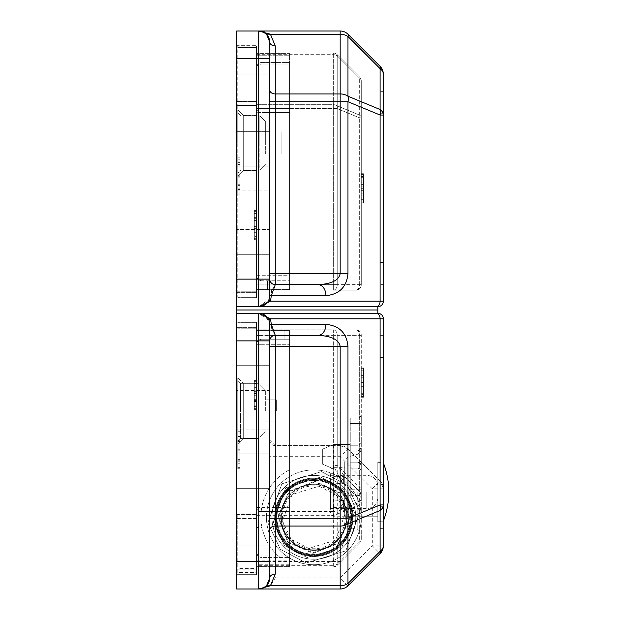 <?xml version="1.0" encoding="UTF-8"?>
<svg xmlns="http://www.w3.org/2000/svg" width="620" height="620" viewBox="0 0 620 620"><rect width="100%" height="100%" fill="white"/><g stroke="black" fill="none" stroke-linecap="round" stroke-linejoin="round"><path stroke-width="0.46" stroke-dasharray="3.1 2.33" d="M240.529 410.905L240.529 383.331L237.77 380.579L237.77 441.231L237.77 377.82L237.77 443.99L237.77 380.579L240.529 383.331L240.529 438.472L237.77 441.231L240.529 438.472L240.529 383.331L240.529 410.905M258.718 410.905L258.718 383.331L258.718 410.905M265.337 410.905L265.337 389.949L265.337 410.905M276.365 410.905L276.365 399.877L276.365 410.905M348.169 484.592A47.422 47.422 0 0 0 266.437 517.32A47.422 47.422 0 0 0 331.491 561.34A47.422 47.422 0 0 0 348.169 484.592A47.422 47.422 0 0 0 266.437 517.32A47.422 47.422 0 0 0 331.491 561.34A47.422 47.422 0 0 0 348.169 484.592A47.422 47.422 0 0 0 266.437 517.32A47.422 47.422 0 0 0 331.491 561.34A47.422 47.422 0 0 0 348.169 484.592A47.422 47.422 0 0 0 266.437 517.32A47.422 47.422 0 0 0 331.491 561.34A47.422 47.422 0 0 0 348.169 484.592A47.422 47.422 0 0 1 361.282 517.32A47.422 47.422 0 0 0 348.169 484.592M341.054 491.373A37.587 37.587 0 0 0 287.913 490.125A37.587 37.587 0 0 0 286.665 543.267A37.587 37.587 0 0 0 339.806 544.515A37.587 37.587 0 0 0 341.054 491.373A37.549 37.549 0 0 1 339.776 544.492A37.549 37.549 0 0 1 286.688 543.236A37.549 37.549 0 0 1 287.944 490.149A37.549 37.549 0 0 1 351.447 517.32A37.587 37.587 0 0 1 286.665 543.267A37.587 37.587 0 0 1 299.886 482.43A37.587 37.587 0 0 1 341.054 491.373M341.574 490.885A38.3 38.3 0 0 0 287.424 489.606A38.3 38.3 0 0 0 286.146 543.755A38.3 38.3 0 0 0 340.295 545.034A38.3 38.3 0 0 0 341.574 490.885A38.3 38.3 0 0 1 328.096 552.87A38.3 38.3 0 0 1 275.559 517.32A38.3 38.3 0 0 1 341.574 490.885M344.185 488.397A41.904 41.904 0 0 0 271.955 517.32A41.904 41.904 0 0 0 283.534 546.243A41.904 41.904 0 0 1 298.282 478.415A41.904 41.904 0 0 1 344.185 488.397A41.904 41.904 0 0 0 271.955 517.32A41.904 41.904 0 0 0 283.534 546.243A41.904 41.904 0 0 1 298.282 478.415A41.904 41.904 0 0 1 344.185 488.397A41.904 41.904 0 0 0 271.955 517.32A41.904 41.904 0 0 0 329.437 556.225A41.904 41.904 0 0 0 344.185 488.397A41.904 41.904 0 0 0 271.955 517.32A41.904 41.904 0 0 0 329.437 556.225A41.904 41.904 0 0 0 355.764 517.32A41.904 41.904 0 0 1 283.534 546.243A41.904 41.904 0 0 0 355.764 517.32A41.904 41.904 0 0 0 344.185 488.397A41.904 41.904 0 0 1 329.437 556.225A41.904 41.904 0 0 1 283.534 546.243A41.904 41.904 0 0 0 355.764 517.32A41.904 41.904 0 0 0 344.185 488.397A41.904 41.904 0 0 1 355.764 517.32A41.904 41.904 0 0 0 344.185 488.397A41.904 41.904 0 0 1 329.437 556.225A41.904 41.904 0 0 1 283.534 546.243A41.904 41.904 0 0 0 355.764 517.32A41.904 41.904 0 0 1 283.534 546.243A41.904 41.904 0 0 0 355.764 517.32A41.904 41.904 0 0 0 344.185 488.397A41.904 41.904 0 0 1 329.437 556.225A41.904 41.904 0 0 1 283.534 546.243A41.904 41.904 0 0 0 355.764 517.32M281.325 517.32A32.535 32.535 0 0 1 313.86 484.786A32.535 32.535 0 0 1 346.394 517.32A32.535 32.535 0 0 0 313.86 484.786A32.535 32.535 0 0 0 281.325 517.32A32.535 32.535 0 0 0 313.86 549.855A32.535 32.535 0 0 0 346.394 517.32A32.535 32.535 0 0 1 313.86 549.855A32.535 32.535 0 0 1 281.325 517.32M345.286 517.32A31.426 31.426 0 0 0 313.86 485.894A31.426 31.426 0 0 0 282.433 517.32A31.426 31.426 0 0 0 313.86 548.746A31.426 31.426 0 0 0 345.286 517.32M274.714 517.32A39.145 39.145 0 0 0 313.86 556.466A39.145 39.145 0 0 0 353.005 517.32A39.145 39.145 0 0 1 313.86 556.466A39.145 39.145 0 0 1 274.714 517.32A39.145 39.145 0 0 0 313.86 556.466A39.145 39.145 0 0 0 353.005 517.32A39.145 39.145 0 0 1 313.86 556.466A39.145 39.145 0 0 1 274.714 517.32A39.145 39.145 0 0 0 313.86 556.466A39.145 39.145 0 0 0 353.005 517.32A39.145 39.145 0 0 1 313.86 556.466A39.145 39.145 0 0 1 274.714 517.32A39.145 39.145 0 0 0 313.86 556.466A39.145 39.145 0 0 0 353.005 517.32A39.145 39.145 0 0 1 313.86 556.466A39.145 39.145 0 0 1 274.714 517.32A39.145 39.145 0 0 1 313.86 478.175A39.145 39.145 0 0 1 353.005 517.32A39.145 39.145 0 0 1 313.86 556.466A39.145 39.145 0 0 1 274.714 517.32A39.145 39.145 0 0 1 313.86 478.175A39.145 39.145 0 0 1 353.005 517.32A39.145 39.145 0 0 0 313.86 478.175A39.145 39.145 0 0 0 274.714 517.32A39.145 39.145 0 0 1 313.86 478.175A39.145 39.145 0 0 1 353.005 517.32A39.145 39.145 0 0 0 313.86 478.175A39.145 39.145 0 0 0 274.714 517.32A39.145 39.145 0 0 1 313.86 478.175A39.145 39.145 0 0 1 353.005 517.32A39.145 39.145 0 0 0 313.86 478.175A39.145 39.145 0 0 0 274.714 517.32A39.145 39.145 0 0 1 313.86 478.175A39.145 39.145 0 0 1 353.005 517.32A39.145 39.145 0 0 0 313.86 478.175A39.145 39.145 0 0 0 274.714 517.32M243.28 383.331L243.28 410.905L243.28 383.331L243.28 410.905L243.28 383.331L237.77 377.82L243.28 383.331L256.517 383.331L256.517 438.472L243.28 438.472L243.28 410.905L243.28 438.472L243.28 410.905L243.28 438.472L237.77 443.99L243.28 438.472L256.517 438.472L256.517 383.331L243.28 383.331M256.517 383.331L256.517 438.472L256.517 383.331M237.77 436.178L237.77 468.751L237.77 431.241L237.77 468.751L237.77 436.178L239.971 436.178L239.971 431.241L237.77 431.241L239.971 431.241L239.971 468.751L239.971 436.178L237.77 436.178L239.971 436.178L239.971 431.241L237.77 431.241L239.971 431.241L239.971 468.751L239.971 436.178L237.77 436.178M237.77 572.5L237.77 518.281L256.517 518.281L256.517 572.5L237.77 572.5L237.77 568.602L256.517 568.602L256.517 328.197L256.517 514.383L237.77 514.383L237.77 518.281M237.77 514.383L237.77 568.602M237.77 440.262L239.971 440.262M237.77 448.02L239.971 448.02L237.77 448.02M237.77 452.957L239.971 452.957L237.77 452.957M237.77 460.172L239.971 460.172M237.77 463.814L239.971 463.814L237.77 463.814M237.77 468.751L239.971 468.751L237.77 468.751M237.77 467.364L239.971 467.364M237.77 461.799L239.971 461.799M237.77 449.764L239.971 449.764M237.77 436.077L239.971 436.077M237.77 441.448L239.971 441.448M237.77 449.864L239.971 449.864M237.77 459.343L239.971 459.343M237.77 463.76L239.971 463.76M237.77 450.182L239.971 450.182M237.77 436.65L239.971 436.65M256.517 568.602L256.517 574.112L237.77 574.112L256.517 574.112L256.517 572.5M256.517 322.679L237.77 322.679L256.517 322.679L256.517 328.197L256.517 322.679M256.517 560.883L256.517 335.916L256.517 566.393L256.517 560.883L289.602 560.883L289.602 557.574L280.139 557.574A52.932 52.932 0 0 1 289.602 469.72L289.602 335.916L289.602 566.393L256.517 566.393L289.602 566.393L289.602 560.883M256.517 330.398L256.517 335.916L256.517 330.398L289.602 330.398L256.517 330.398M256.517 518.281L256.517 514.383M274.404 552.056A52.932 52.932 0 0 1 262.028 527.519L262.028 552.056L274.404 552.056L280.139 557.574L262.028 557.574L289.602 557.574L289.602 330.398L289.602 339.225L273.056 339.225L273.056 330.398L284.084 330.398L273.056 330.398L273.056 339.225L289.602 339.225L289.602 469.72A52.932 52.932 0 0 0 262.028 506.021L262.028 527.519L256.517 527.519L256.517 552.056L256.517 344.736L256.517 527.519M256.517 408.696L256.517 380.626L256.517 409.401L256.517 380.626L256.517 409.401L256.517 381.323L256.517 408.696L254.309 408.696L256.517 408.696L254.309 408.696L254.309 381.323L256.517 381.323L254.309 381.323L256.517 381.323L254.309 381.323L254.309 408.696L256.517 408.696M254.309 393.367L254.309 409.401L254.309 395.01L254.309 409.401L256.517 409.401L254.309 409.401L254.309 381.323L254.309 384.129L256.517 384.129L254.309 384.129L256.517 384.129L254.309 384.129L256.517 384.129L254.309 384.129L254.309 391.329L256.517 391.329L254.309 391.329L254.309 390.801L256.517 390.801L254.309 390.801L254.309 399.753L256.517 399.753L254.309 399.753L254.309 409.401L254.309 395.025L256.517 395.025L256.517 383.431L254.309 383.431L254.309 387.639L256.517 387.639L254.309 387.639L254.309 380.626L256.517 380.626L254.309 380.626L254.309 395.025L254.309 380.626L254.309 387.733L256.517 387.733L254.309 387.725L254.309 393.367L256.517 393.367M254.309 392.204L254.309 409.401L254.309 393.607L254.309 395.01L256.517 395.025L256.517 406.588L256.517 395.01L254.309 395.01L256.517 395.01L254.309 395.01L254.309 392.204L256.517 392.204M254.309 381.323L256.517 381.323L254.309 381.323L256.517 381.323L254.309 381.323L254.309 408.696L254.309 384.129L256.517 384.129L254.309 384.129L254.309 381.323M254.309 401.683L256.517 401.683L254.309 401.683M254.309 406.588L256.517 406.588L254.309 406.588M254.309 399.652L256.517 399.652L254.309 399.652M254.309 393.607L256.517 393.607L254.309 393.607M256.517 506.021L262.028 506.021L262.028 344.736L256.517 344.736A5.51 5.51 0 0 1 262.028 339.225L289.602 339.225L262.028 339.225A5.51 5.51 0 0 0 256.517 344.736L289.602 344.736L262.028 344.736L262.028 339.225A5.51 5.51 0 0 0 256.517 344.736A5.51 5.51 0 0 1 262.028 339.225L262.028 507.532L256.517 507.532A5.51 3.898 180 0 0 262.028 511.43L289.602 511.43M289.602 555.954L262.028 555.954L262.028 557.574L262.028 552.056L256.517 552.056A5.51 5.51 0 0 0 262.028 557.574A5.51 5.51 0 0 1 256.517 552.056A5.51 5.51 0 0 0 262.028 557.574A5.51 5.51 0 0 1 256.517 552.056A5.51 3.898 0 0 0 262.028 555.954L262.028 507.532L289.602 507.532M254.309 395.7L256.517 395.7M254.309 400.567L256.517 400.567M254.309 409.401L256.517 409.401L254.309 409.401M254.309 401.326L256.517 401.326L254.309 401.326M254.309 405.108L256.517 405.108M254.309 400.799L256.517 400.799M254.309 395.01L254.309 383.431L256.517 383.431L256.517 395.01L254.309 395.01L256.517 395.01M254.309 401.892L256.517 401.892M330.398 473.711L330.398 512.911L330.398 473.711M343.635 476.548L343.635 483.298L333.707 483.879L333.707 476.548L343.635 476.548L343.635 483.879L333.707 483.879L333.707 516.22L377.82 516.22L377.82 462.179L377.82 516.22L344.736 516.22L344.736 462.024L344.736 516.22M333.707 513.089L333.707 507.369L343.635 507.369L343.635 500.03L333.707 500.03L333.707 467.697L331.39 468.65L330.398 471.006M333.707 470.828L333.707 476.548L343.635 475.432M377.82 487.057L377.82 496.853L377.82 487.057M383.331 462.737L383.331 521.18L383.331 462.737L377.82 462.737L377.82 521.18L377.82 462.737M383.331 521.18L377.82 521.18M330.398 491.954L330.398 508.609L330.398 491.954M343.635 500.611L333.707 500.03L333.707 507.369L343.635 508.478L343.635 500.03M343.635 483.298L343.635 483.879M343.635 507.369L343.635 508.478M361.282 447.849A3.309 3.309 0 0 1 357.972 451.151A3.309 3.309 0 0 0 361.282 447.849L361.282 489.754C361.282 501.131 361.282 501.131 361.282 489.754C361.282 501.131 361.282 501.131 361.282 489.754L361.282 470.007L357.972 468.092L350.254 468.092L350.254 495.264L350.254 468.092L357.972 468.092L350.254 468.092L350.254 495.264L350.254 468.092L357.972 468.092L361.282 470.007L361.282 423.584L361.282 447.849A3.309 3.309 0 0 1 357.972 451.151L350.254 451.151L357.972 451.151L350.254 451.151L350.254 456.669L350.254 451.151L357.972 451.151L350.254 451.151L350.254 456.669L350.254 451.151L357.972 451.151L350.254 451.151L350.254 462.179L350.254 456.669L350.254 462.179L357.972 462.179L350.254 462.179L350.254 451.151L357.972 451.151L361.282 447.849L357.972 451.151A3.309 3.309 0 0 0 361.282 447.849L357.972 451.151L361.282 447.849M361.282 510.578L361.282 335.366A5.51 5.51 0 0 0 355.764 329.848A5.51 3.898 -90 0 1 359.662 335.366A5.51 3.898 -90 0 0 355.764 329.848A5.51 5.51 0 0 1 361.282 335.366L361.282 495.659L359.662 491.761L359.662 487.863L361.282 487.863M333.707 444.424L333.707 468.914L350.254 468.914L350.254 444.424L333.707 444.424L333.707 468.914L350.254 468.914L350.254 444.424L333.707 444.424L322.679 449.089L322.679 464.248L333.707 468.914L322.679 464.248L333.707 468.914L333.707 444.424L322.679 449.089L322.679 464.248L322.679 449.089L322.679 464.248L322.679 449.089L333.707 444.424L350.254 444.424L350.254 468.914L333.707 468.914L322.679 464.248L322.679 449.089L322.679 464.248L322.679 449.089L333.707 444.424L350.254 444.424L350.254 468.914L333.707 468.914L333.707 444.424M357.972 445.245L350.254 445.245L350.254 418.074L350.254 445.245L357.972 445.245L350.254 445.245L350.254 418.074L350.254 445.245L357.972 445.245L361.282 443.331L361.282 423.584C361.282 412.207 361.282 412.207 361.282 423.584C361.282 412.207 361.282 412.207 361.282 423.584L361.282 443.331L357.972 445.245L361.282 443.331L357.972 445.245L357.972 423.584L350.254 423.584L357.972 423.584L357.972 418.074L357.972 445.245L357.972 423.584L350.254 423.584L357.972 423.584L357.972 418.074L357.972 445.245M269.747 566.943L269.747 456.669L275.264 456.669L275.264 517.32A38.595 38.595 0 0 1 313.86 478.725A38.595 38.595 0 0 1 352.454 517.32A38.595 38.595 0 0 1 313.86 555.915A38.595 38.595 0 0 1 275.264 517.32A38.595 38.595 0 0 1 313.86 478.725A38.595 38.595 0 0 1 352.454 517.32A38.595 38.595 0 0 1 313.86 555.915A38.595 38.595 0 0 1 275.264 517.32L275.264 577.972L270.421 585.768M269.747 517.32L269.747 488.645L269.747 517.32M236.669 517.32L236.669 488.645L236.669 517.32M383.331 528.349L380.029 528.349L383.331 528.349L383.331 335.366L380.029 335.366L380.029 528.349L380.029 335.366L383.331 335.366L383.331 504.951M361.282 394.405L361.282 382.594L363.483 382.587L361.282 382.594L361.282 396.552L363.483 396.552L363.483 367.931L363.483 397.265L363.483 367.931L363.483 396.552L361.282 396.552L361.282 367.931L361.282 394.405L363.483 394.405M269.747 456.669L269.747 440.13L275.264 445.64L340.171 445.64A11.028 11.028 0 0 1 347.967 448.872L340.171 445.64L340.171 346.394C338.861 339.69 331.506 336.017 318.114 335.366L275.264 335.366L333.32 335.366L333.32 329.848A5.51 3.898 90 0 1 337.218 335.366L333.32 335.366L333.32 329.848L256.517 329.848L333.32 329.848A5.51 3.898 -90 0 1 337.218 335.366L361.282 335.366L359.662 335.366L359.662 502.115A5.51 3.743 -112.5 0 1 359.662 504.874L359.662 541.74L337.218 564.185L337.218 514.174L359.662 504.874A5.51 3.898 0 0 0 361.282 502.115L359.662 502.115L337.218 511.415A5.51 3.743 67.5 0 1 337.218 514.174A5.51 3.898 180 0 1 333.32 515.313L333.32 566.943L256.517 566.943L333.32 566.943A5.51 5.51 0 0 0 337.218 565.332L359.662 542.88A5.51 5.51 0 0 0 361.282 538.982A5.51 3.898 180 0 1 359.662 541.74A5.51 1.55 45 0 1 359.662 542.88A5.51 5.51 0 0 0 361.282 538.982L361.282 530.526M357.972 462.179L350.254 462.179L357.972 462.179L350.254 462.179L357.972 462.179L350.254 462.179L350.254 456.669L350.254 462.179L357.972 462.179L361.282 465.488L357.972 462.179A3.309 3.309 0 0 1 361.282 465.488A3.309 3.309 0 0 0 357.972 462.179L361.282 465.488A3.309 3.309 0 0 0 357.972 462.179A3.309 3.309 0 0 1 361.282 465.488L357.972 462.179L357.972 456.669L357.972 468.092L361.282 470.007L357.972 468.092L357.972 489.754L350.254 489.754L357.972 489.754L357.972 495.264L357.972 462.179L357.972 489.754L350.254 489.754L357.972 489.754L357.972 495.264L357.972 462.179A3.309 3.309 0 0 1 361.282 465.488A3.309 3.309 0 0 0 357.972 462.179A3.309 3.309 0 0 1 361.282 465.488M363.483 370.791L361.282 370.791L361.282 377.867L363.483 377.867L361.282 377.867L361.282 384.028L361.282 370.791L363.483 370.791L361.282 370.791L361.282 384.028L363.483 384.028L361.282 384.028L361.282 367.931L363.483 367.931L361.282 367.931L361.282 397.265L361.282 368.644L363.483 368.644L361.282 368.644L361.282 393.685L363.483 393.685L361.282 393.685L363.483 393.685L361.282 393.685L361.282 396.552L363.483 396.552L361.282 396.552L361.282 368.644L363.483 368.644L361.282 368.644L361.282 393.685L363.483 393.685L361.282 393.685L361.282 396.552L363.483 396.552L361.282 396.552L361.282 393.685L363.483 393.685L361.282 393.685L361.282 386.345L363.483 386.345L361.282 386.345L361.282 386.888L363.483 386.888L361.282 386.888L361.282 377.766L363.483 377.766L361.282 377.766L361.282 367.931L361.282 375.798L363.483 375.798L361.282 375.798L361.282 370.791M363.483 375.581L361.282 375.581M350.254 462.179L350.254 451.151L350.254 462.179M289.602 335.366L256.517 335.366L256.517 329.848L256.517 565.332L333.32 565.332A5.51 3.898 180 0 0 337.218 564.185A5.51 1.55 45 0 1 337.218 565.332L333.32 566.943M265.011 31.829L258.718 31L236.669 31L236.669 306.691L377.82 306.691L377.82 313.309L236.669 313.309L258.718 313.309L269.119 320.656L263.709 314.503M262.438 313.953L262.051 313.821M256.517 565.332L256.517 335.366L275.264 335.366L275.264 346.394L347.967 346.394L347.967 448.872L380.106 481.004L372.31 488.808L372.31 545.832L380.106 553.637L347.967 585.768A11.028 11.028 0 0 1 340.171 589L258.718 589A11.028 11.028 0 0 0 269.747 577.972L269.747 340.876A5.51 5.51 0 0 1 275.264 335.366A5.51 5.51 0 0 0 269.747 340.876A5.51 5.51 0 0 1 275.264 335.366L271.637 328.399M271.622 328.282L271.366 324.338L325.911 324.338A11.028 7.797 -90 0 1 318.114 335.366L359.662 335.366L359.662 487.863L337.218 465.411L333.32 465.411L333.32 335.366L333.32 511.415L337.218 511.415L337.218 335.366L337.218 465.411L345.014 477.106L359.662 491.761A5.51 5.51 0 0 1 361.282 495.659L361.282 538.982M361.282 501.169L341.116 481.004L345.014 477.106L359.662 491.761M361.282 423.584C361.282 412.207 361.282 412.207 361.282 423.584C361.282 412.207 361.282 412.207 361.282 423.584L357.972 423.584L361.282 423.584M361.282 489.754C361.282 501.131 361.282 501.131 361.282 489.754C361.282 501.131 361.282 501.131 361.282 489.754L357.972 489.754L361.282 489.754M361.282 491.954L361.282 449.128L361.282 491.954M363.483 382.594L361.282 382.594L363.483 382.594M361.282 397.265L363.483 397.265M361.282 375.798L363.483 375.798L361.282 375.798M361.282 367.931L363.483 367.931M361.282 393.685L363.483 393.685L361.282 393.685L361.282 396.552L363.483 396.552L361.282 396.552L361.282 368.644L363.483 368.644L361.282 368.644L361.282 393.685M361.282 396.552L363.483 396.552L361.282 396.552M256.517 574.663L256.517 322.129L236.669 322.129L256.517 322.129L256.517 574.663L236.669 574.663L256.517 574.663M236.669 573.05L236.669 327.647L236.669 573.05L256.517 573.05M236.669 322.129L236.669 327.647L236.669 322.129M256.517 561.433L341.116 561.433L337.218 565.332M341.116 481.004L333.32 465.411M341.116 561.433L359.662 542.88M236.669 390.499L236.669 453.91L236.669 390.499L269.747 390.499L269.747 365.692L269.747 453.91L269.747 365.692L269.747 390.499L236.669 390.499M269.119 320.656A11.028 11.028 0 0 0 268.406 319.052A11.028 11.028 0 0 1 269.119 320.656A5.51 1.744 -19.5 0 1 270.421 318.82L258.742 313.309L258.718 340.876L236.669 340.876L236.669 306.691L258.718 306.691L236.669 306.691M262.175 588.442L258.718 589L236.669 589L236.669 561.433L258.718 561.433L258.718 340.876L269.747 340.876L269.747 324.338L271.366 324.338L270.421 318.82L380.106 318.82A5.51 3.898 90 0 0 376.208 313.309L377.82 313.309A5.51 5.51 0 0 1 383.331 318.82L383.331 545.832L372.31 545.832L340.171 577.972L269.747 577.987M236.669 313.309L376.208 313.309M236.669 340.876L236.669 561.433M377.82 491.954L377.82 521.73L377.82 491.954M347.967 448.872L380.106 481.004L383.331 488.808L372.31 488.808L340.171 456.669L347.967 448.872A11.028 11.028 0 0 0 340.171 445.64L275.264 445.64A5.51 5.51 0 0 1 269.747 440.13L269.747 577.972M261.64 313.704A11.028 11.028 0 0 1 262.097 313.836A11.028 11.028 0 0 0 261.64 313.704M263.608 314.449A11.028 11.028 0 0 1 265.313 315.495A11.028 11.028 0 0 0 263.608 314.449M266.933 585.334L263.655 587.837M269.747 429.102L269.747 453.91L269.747 429.102L236.669 429.102L269.747 429.102M269.747 561.433L258.718 561.433L258.765 589M380.106 481.004A11.028 11.028 0 0 1 383.331 488.808A11.028 11.028 0 0 0 380.106 481.004L380.106 318.82L383.331 318.82M380.106 553.637A11.028 11.028 0 0 0 383.331 545.832A11.028 11.028 0 0 1 380.106 553.637M313.86 484.236A33.085 33.085 0 0 1 346.944 517.32A33.085 33.085 0 0 1 313.86 550.405A33.085 33.085 0 0 1 280.775 517.32A33.085 33.085 0 0 1 313.86 484.236A33.085 33.085 0 0 1 346.944 517.32A33.085 33.085 0 0 1 313.86 550.405A33.085 33.085 0 0 1 280.775 517.32A33.085 33.085 0 0 1 313.86 484.236M237.77 142.933L237.77 109.849L237.77 142.933M243.28 142.933L243.28 115.359L237.77 109.849L243.28 115.359L243.28 170.5L237.77 176.01L243.28 170.5L243.28 115.359L243.28 142.933M256.517 142.933L256.517 115.359L256.517 142.933M237.77 189.333L237.77 157.844L237.77 194.107L237.77 157.844L237.77 189.333L239.971 189.333L239.971 194.107L237.77 194.107L239.971 194.107L239.971 157.844L239.971 189.333L237.77 189.333L239.971 189.333L239.971 194.107L237.77 194.107L239.971 194.107L239.971 157.844L239.971 189.333L237.77 189.333M237.77 101.719L237.77 45.888L237.77 105.617L237.77 101.719L256.517 101.719L256.517 47.5L256.517 291.803L256.517 101.719L237.77 101.719M237.77 105.617L237.77 297.321L237.77 105.617L256.517 105.617L237.77 105.617M237.77 185.388L239.971 185.388M237.77 177.886L239.971 177.886L237.77 177.886M237.77 173.112L239.971 173.112L237.77 173.112M237.77 166.144L239.971 166.144M237.77 162.618L239.971 162.618L237.77 162.618M237.77 157.844L239.971 157.844L237.77 157.844M237.77 159.185L239.971 159.185M237.77 164.564L239.971 164.564M237.77 176.204L239.971 176.204M237.77 189.433L239.971 189.433M256.517 297.321L237.77 297.321L256.517 297.321L256.517 291.803L256.517 297.321M237.77 45.888L256.517 45.888L237.77 45.888M237.77 184.241L239.971 184.241M237.77 176.103L239.971 176.103M237.77 166.943L239.971 166.943M237.77 162.673L239.971 162.673M237.77 175.801L239.971 175.801M237.77 188.883L239.971 188.883M256.517 108.818L256.517 284.084L256.517 104.912L256.517 108.818L289.602 108.818L289.602 284.084L289.602 55.219L289.602 108.818L256.517 108.818M256.517 55.219L256.517 104.912L256.517 53.607L256.517 55.219L289.602 55.219L289.602 53.607L256.517 53.607L289.602 53.607L289.602 55.219L256.517 55.219M256.517 289.602L256.517 284.084L256.517 289.602L289.602 289.602L256.517 289.602M256.517 45.888L256.517 47.5L256.517 45.888M254.309 239.374L254.309 217.62L256.517 217.62L254.309 217.62L254.309 211.304L256.517 211.304L256.517 239.374L256.517 210.599L256.517 238.677L256.517 210.599L256.517 238.677L256.517 211.304L254.309 211.304L256.517 211.304L254.309 211.304L254.309 238.677L256.517 238.677L254.309 238.677L256.517 238.677L254.309 238.677L254.309 211.304L256.517 211.304L254.309 211.304L254.309 239.374L256.517 239.374L254.309 239.374L254.309 224.975L256.517 224.975L256.517 236.569L254.309 236.569L254.309 224.99L254.309 239.374L256.517 239.374M256.517 112.468L256.517 275.264L256.517 112.468A5.51 3.898 0 0 1 262.028 108.57A5.51 3.898 0 0 0 256.517 112.468L262.028 112.468L256.517 112.468M289.602 289.602L289.602 284.084L256.517 284.084L289.602 284.084L289.602 289.602L289.602 280.775L289.602 289.602M289.602 275.264L289.602 62.426L289.602 275.264L262.028 275.264L262.028 112.468L262.028 275.264L256.517 275.264A5.51 5.51 0 0 0 262.028 280.775L289.602 280.775L262.028 280.775A5.51 5.51 0 0 1 256.517 275.264L289.602 275.264M267.546 289.602L267.546 280.775L267.546 289.602M254.309 210.599L254.309 238.677L254.309 235.871L256.517 235.871L254.309 235.871L256.517 235.871L254.309 235.871L256.517 235.871L254.309 235.871L254.309 228.672L256.517 228.672L254.309 228.672L254.309 229.199L256.517 229.199L254.309 229.199L254.309 220.247L256.517 220.247L254.309 220.247L254.309 210.599L254.309 224.975L256.517 224.975L256.517 213.412L256.517 224.99L254.309 224.99L254.309 210.599L256.517 210.599L254.309 210.599L254.309 218.317L256.517 218.317L254.309 218.317L254.309 213.412L256.517 213.412L254.309 213.412L254.309 220.348L256.517 220.348L254.309 220.348L254.309 226.393L256.517 226.393L254.309 226.393L254.309 224.99L254.309 238.677L256.517 238.677L254.309 238.677L254.309 235.871L256.517 235.871L254.309 235.871L254.309 210.599L256.517 210.599M256.517 67.944A5.51 3.898 180 0 1 262.028 64.046A5.51 3.898 180 0 0 256.517 67.944A5.51 5.51 0 0 1 262.028 62.426L289.602 62.426L262.028 62.426A5.51 5.51 0 0 0 256.517 67.944A5.51 5.51 0 0 1 262.028 62.426A5.51 5.51 0 0 0 256.517 67.944M256.517 232.314L256.517 220.426L254.309 220.426L256.517 220.426L254.309 220.426L256.517 220.426L256.517 232.314L254.309 232.314L254.309 220.426L254.309 232.314M254.309 217.62L256.517 217.62L254.309 217.62M254.309 218.317L256.517 218.317L254.309 218.317M256.517 236.569L256.517 224.99L254.309 224.99L254.309 213.412L254.309 224.99L256.517 224.99L254.309 224.99L254.309 236.569M254.309 235.871L254.309 238.677L256.517 238.677L254.309 238.677L254.309 211.304L254.309 235.871M254.309 213.412L256.517 213.412M254.309 218.108L256.517 218.108M269.747 102.68L269.747 74.005L269.747 102.68M236.669 102.68L236.669 74.005L236.669 102.68M361.282 181.97L363.483 181.97L363.483 199.33L361.282 199.33L363.483 199.33L363.483 202.174L361.282 202.174L361.282 173.724L361.282 202.887L361.282 174.437L361.282 202.174L361.282 174.437L361.282 202.174L363.483 202.174L363.483 182.195L361.282 182.195M361.282 81.019L361.282 284.634L361.282 81.019A5.51 3.898 180 0 0 359.662 78.26A5.51 3.898 180 0 1 361.282 81.019A5.51 5.51 0 0 0 359.662 77.12A5.51 1.55 -45 0 1 359.662 78.26A5.51 1.55 -45 0 0 359.662 77.12A5.51 5.51 0 0 1 361.282 81.019A5.51 5.51 0 0 0 359.662 77.12L337.218 54.669L359.662 77.12A5.51 5.51 0 0 1 361.282 81.019M361.282 188.317L361.282 173.724L361.282 202.887L361.282 188.317L363.483 188.317L361.282 188.317M361.282 202.887L363.483 202.887L363.483 173.724L361.282 173.724L363.483 173.724L363.483 202.887L363.483 195.06L361.282 195.06L363.483 195.06L363.483 200.043L363.483 188.302L363.483 195.277L361.282 195.277L361.282 200.043L363.483 200.043L363.483 186.883L361.282 186.883L363.483 186.883L363.483 188.302L363.483 174.437L361.282 174.437L363.483 174.437L363.483 177.281L361.282 177.281L363.483 177.281L361.282 177.281L363.483 177.281L363.483 184.574L361.282 184.574L363.483 184.574L363.483 184.039L361.282 184.039L363.483 184.039L363.483 193.115L361.282 193.115L363.483 193.115L363.483 202.887L361.282 202.887L363.483 202.887L363.483 195.06L361.282 195.06L363.483 195.06L363.483 200.043L361.282 200.043L363.483 200.043L363.483 193.006L361.282 193.006L361.282 174.437L361.282 202.887L361.282 193.006L363.483 193.006L363.483 186.883L363.483 188.302L361.282 188.302L361.282 176.568L363.483 176.568L363.483 182.97L363.483 173.724L363.483 181.97M361.282 190.697L363.483 190.697M361.282 182.97L363.483 182.97L361.282 182.97M363.483 182.195L363.483 188.302L361.282 188.302L361.282 195.277M363.483 202.174L363.483 174.437L363.483 202.174L363.483 174.437L363.483 202.174L361.282 202.174L363.483 202.174M361.282 200.043L361.282 176.568L363.483 176.568L363.483 188.302L363.483 174.437L361.282 174.437L363.483 174.437L361.282 174.437L363.483 174.437L361.282 174.437L363.483 174.437L363.483 202.887M361.282 177.281L363.483 177.281L361.282 177.281M361.282 117.885A5.51 3.898 0 0 0 359.662 115.126A5.51 3.898 0 0 1 361.282 117.885L359.662 117.885A5.51 3.743 -67.5 0 0 359.662 115.126A5.51 3.743 -67.5 0 1 359.662 117.885L361.282 117.885M268.91 37.805L269.747 42.028L269.747 295.663A11.028 11.028 0 0 1 258.718 306.691L377.82 306.691A5.51 5.51 0 0 0 383.331 301.18L383.331 115.049A11.028 7.797 0 0 0 380.106 109.531A11.028 7.487 -67.5 0 1 380.106 115.049L383.331 115.049L383.331 74.168A11.028 11.028 0 0 0 380.106 66.363A11.028 3.1 -45 0 1 380.106 68.65A11.028 7.797 180 0 1 383.331 74.168A11.028 11.028 0 0 0 380.106 66.363L347.967 34.232A11.028 11.028 0 0 0 340.171 31L340.171 34.232A11.028 7.797 180 0 1 347.967 36.51A11.028 3.1 135 0 0 347.967 34.232A11.028 11.028 0 0 0 340.171 31L258.718 31A11.028 11.028 0 0 1 269.747 42.028L269.747 279.124A5.51 5.51 0 0 0 275.264 284.634L333.32 284.634L333.32 290.152L355.764 290.152A5.51 5.51 0 0 0 361.282 284.634A5.51 5.51 0 0 1 355.764 290.152A5.51 5.51 0 0 0 361.282 284.634A5.51 5.51 0 0 1 355.764 290.152A5.51 3.898 90 0 0 359.662 284.634L359.662 117.885L359.662 284.634L361.282 284.634L337.218 284.634A5.51 3.898 90 0 1 333.32 290.152L355.764 290.152A5.51 3.898 -90 0 0 359.662 284.634L337.218 284.634L337.218 108.585A5.51 3.743 112.5 0 0 337.218 105.826A5.51 3.898 0 0 0 333.32 104.687A5.51 3.898 0 0 1 337.218 105.826A5.51 3.743 112.5 0 1 337.218 108.585L337.218 284.634L333.32 284.634L333.32 108.585L337.218 108.585L359.662 117.885L337.218 108.585L333.32 108.585L333.32 284.634L337.218 284.634A5.51 3.898 90 0 1 333.32 290.152L333.32 284.634L318.114 284.634A11.028 7.797 -90 0 1 325.911 295.663L271.366 295.663L271.529 292.462M363.483 195.277L363.483 200.043M333.32 54.669A5.51 3.898 180 0 1 337.218 55.816A5.51 1.55 135 0 0 337.218 54.669A5.51 1.55 135 0 1 337.218 55.816A5.51 3.898 180 0 0 333.32 54.669L333.32 104.687L333.32 54.669L256.517 54.669L256.517 290.152L256.517 53.056L256.517 54.669L333.32 54.669L333.32 53.056A5.51 5.51 0 0 1 337.218 54.669A5.51 5.51 0 0 0 333.32 53.056L256.517 53.056L333.32 53.056A5.51 5.51 0 0 1 337.218 54.669A5.51 5.51 0 0 0 333.32 53.056L333.32 54.669M256.517 46.95L256.517 297.871L256.517 45.337L256.517 46.95L236.669 46.95L236.669 101.486L236.669 45.337L256.517 45.337L236.669 45.337L236.669 46.95L256.517 46.95M363.483 188.302L361.282 188.302L363.483 188.302M236.669 105.384L236.669 292.353L236.669 101.486L236.669 105.384L256.517 105.384L236.669 105.384M236.669 297.871L256.517 297.871L236.669 297.871L236.669 292.353L236.669 297.871M236.669 190.898L236.669 254.309L236.669 166.09L236.669 254.309L236.669 190.898L269.747 190.898L269.747 166.09L269.747 254.309L269.747 190.898L236.669 190.898M269.747 229.501L269.747 254.309L269.747 229.501L236.669 229.501L269.747 229.501M262.477 306.257L270.421 301.18A5.51 1.744 -160.5 0 1 269.119 299.344L269.747 295.663L269.747 279.124L269.747 295.663L271.366 295.663L270.421 301.18L380.106 301.18L380.106 115.049L347.967 101.734A11.028 7.487 112.5 0 0 347.967 96.216A11.028 7.797 0 0 0 340.171 93.938L340.171 34.232L270.421 34.232L275.264 45.926L275.264 93.938L340.171 93.938L340.171 101.734L347.967 101.734L347.967 273.606C346.658 287.006 339.31 294.353 325.911 295.663M270.382 34.201L265.05 31.837M236.669 279.124L258.718 279.124L258.765 31M262.144 31.543L266.522 34.232L268.607 37.146M264.81 304.862L269.119 299.344L258.718 306.691L258.718 279.124L269.747 279.124A5.51 5.51 0 0 0 275.264 284.634A5.51 5.51 0 0 1 269.747 279.124L269.747 53.056M261.64 306.296L262.097 306.164M383.331 262.578L383.331 113.708L383.331 262.578L380.029 262.578L380.029 284.634L383.331 284.634L380.029 284.634L380.029 113.708L380.029 262.578L383.331 262.578M383.331 91.652L383.331 113.708L383.331 91.652L380.029 91.652L380.029 113.708L380.029 91.652L383.331 91.652M266.522 34.232A5.51 3.185 -45 0 0 270.421 34.232M269.747 42.028A5.51 3.898 -0 0 0 275.264 45.926M271.885 290.152L275.264 284.634L318.114 284.634C331.506 283.983 338.861 280.31 340.171 273.606L347.967 273.606M289.602 284.634L275.264 284.634A5.51 5.51 0 0 1 269.747 279.124A5.51 5.51 0 0 0 275.264 284.634L318.114 284.634M241.079 115.917L241.079 169.95L241.079 115.917L237.77 112.608L241.079 115.917L259.827 115.917L259.827 169.95L241.079 169.95L241.079 142.933L241.079 169.95L237.77 173.259L241.079 169.95L259.827 169.95L259.827 115.917L241.079 115.917M265.337 142.933L265.337 121.427L265.337 142.933M281.883 131.905L281.883 153.962L265.337 153.962L265.337 131.905L265.337 153.962L265.337 131.905L265.337 153.962L281.883 153.962L281.883 131.905L265.337 131.905L281.883 131.905L281.883 153.962L281.883 131.905M259.827 142.933L259.827 115.917L259.827 142.933M280.349 549.289L267.871 522.784L281.891 483.809L321.493 471.634L347.371 485.351L321.493 471.634L281.891 483.809L267.871 522.784L280.349 549.289L267.871 522.784L281.891 483.809L321.493 471.634L347.371 485.351L321.493 471.634L281.891 483.809L267.871 522.784L280.349 549.289L306.233 563.007L345.828 550.831L359.856 511.857L347.371 485.351L359.856 511.857L345.828 550.831L306.233 563.007L280.349 549.289L306.233 563.007L345.828 550.831L359.856 511.857L347.371 485.351L359.856 511.857L345.828 550.831L306.233 563.007L280.349 549.289M276.799 517.32A37.061 37.061 0 0 1 340.675 491.738A37.061 37.061 0 0 1 327.639 551.722A37.061 37.061 0 0 1 276.799 517.32M336.683 495.543L319.06 486.204L292.082 494.496L282.534 521.04L291.036 539.098L308.659 548.437L335.637 540.144L345.185 513.6L336.683 495.543M287.114 542.833A36.968 36.968 0 0 0 339.373 544.066A36.968 36.968 0 0 0 340.605 491.807A36.968 36.968 0 0 0 288.346 490.575A36.968 36.968 0 0 0 287.114 542.833M340.543 491.869A36.874 36.874 0 0 1 339.31 544.004A36.874 36.874 0 0 1 287.176 542.771A36.874 36.874 0 0 1 288.409 490.637A36.874 36.874 0 0 1 340.543 491.869M276.14 517.32A37.719 37.719 0 0 1 341.155 491.28A37.719 37.719 0 0 1 327.879 552.335A37.719 37.719 0 0 1 276.14 517.32M286.618 543.298A37.642 37.642 0 0 0 339.845 544.562A37.642 37.642 0 0 0 341.101 491.335A37.642 37.642 0 0 0 287.882 490.079A37.642 37.642 0 0 0 286.618 543.298M275.427 517.32A38.432 38.432 0 0 1 341.667 490.792A38.432 38.432 0 0 1 328.151 553.001A38.432 38.432 0 0 1 275.427 517.32M284.332 545.484L273.342 522.133L285.696 487.793L320.579 477.075L343.387 489.157L320.579 477.075L285.696 487.793L273.342 522.133L284.332 545.484L273.342 522.133L285.696 487.793L320.579 477.075L343.387 489.157L320.579 477.075L285.696 487.793L273.342 522.133L284.332 545.484L273.342 522.133L285.696 487.793L320.579 477.075L343.387 489.157L320.579 477.075L285.696 487.793L273.342 522.133L284.332 545.484L307.14 557.566L342.023 546.848L354.377 512.507L343.387 489.157L354.377 512.507L342.023 546.848L307.14 557.566L284.332 545.484L307.14 557.566L342.023 546.848L354.377 512.507L343.387 489.157L354.377 512.507L342.023 546.848L307.14 557.566L284.332 545.484L307.14 557.566L342.023 546.848L354.377 512.507L343.387 489.157L354.377 512.507L342.023 546.848L307.14 557.566L284.332 545.484M279.55 550.048A47.422 47.422 0 0 0 361.282 517.32A47.422 47.422 0 0 1 279.55 550.048A47.422 47.422 0 0 0 361.282 517.32A47.422 47.422 0 0 1 279.55 550.048M256.517 328.197L237.77 328.197L256.517 328.197M289.602 335.916L256.517 335.916L289.602 335.916M289.602 564.781L256.517 564.781M256.517 515.088L289.602 515.088M289.602 511.182L256.517 511.182M284.084 330.398L284.084 339.225L284.084 330.398M366.792 491.954L366.792 508.609L366.792 491.954M348.828 491.954L348.828 527.217L348.828 491.954M357.19 491.954L357.19 529.457L357.19 491.954M269.747 346.394L275.264 346.394L275.264 456.669L340.171 456.669L340.171 445.64M256.517 515.313L333.32 515.313L333.32 511.415L256.517 511.415M275.264 335.366A5.51 5.51 0 0 0 269.747 340.876M256.517 518.514L236.669 518.514M236.669 514.615L256.517 514.615M256.517 327.647L236.669 327.647L256.517 327.647M256.517 569.152L236.669 569.152M325.911 324.338C339.31 325.647 346.658 332.994 347.967 346.394M275.264 445.64A5.51 5.51 0 0 1 269.747 440.13M383.331 357.422L380.029 357.422L383.331 357.422M383.331 506.292L380.029 506.292L383.331 506.292M347.967 585.768A11.028 11.028 0 0 1 340.171 589L340.171 577.972L347.967 585.768M237.77 47.5L256.517 47.5L237.77 47.5M256.517 291.803L237.77 291.803L256.517 291.803M289.602 104.912L256.517 104.912L289.602 104.912M262.028 64.046L262.028 108.57L262.028 64.046L289.602 64.046L262.028 64.046L262.028 62.426L262.028 64.046M262.028 280.775A5.51 5.51 0 0 1 256.517 275.264A5.51 5.51 0 0 0 262.028 280.775L262.028 275.264L262.028 280.775M289.602 112.468L262.028 112.468L289.602 112.468M262.028 108.57L289.602 108.57L262.028 108.57L262.028 112.468L262.028 108.57M361.282 191.921L363.483 191.921M359.662 115.126L359.662 78.26L359.662 115.126L337.218 105.826L359.662 115.126M359.662 78.26L337.218 55.816L337.218 105.826L337.218 55.816L359.662 78.26M333.32 104.687L333.32 108.585L256.517 108.585L333.32 108.585L333.32 104.687L256.517 104.687L333.32 104.687M256.517 101.486L236.669 101.486L256.517 101.486M236.669 292.353L256.517 292.353L236.669 292.353M269.747 58.567L236.669 58.567M377.82 306.691A5.51 5.51 0 0 0 383.331 301.18L380.106 301.18A5.51 3.898 90 0 1 376.208 306.691M269.747 90.04A5.51 3.898 0 0 0 275.264 93.938L275.264 101.734L269.747 101.734M269.747 273.606L275.264 273.606L275.264 101.734L340.171 101.734L340.171 273.606L275.264 273.606L275.264 284.634M380.106 109.531L380.106 68.65L347.967 36.51L347.967 96.216L380.106 109.531M383.331 113.708L380.029 113.708L383.331 113.708M258.718 438.472L240.529 438.472L258.718 438.472L265.337 431.853L258.718 438.472M276.365 421.933L265.337 421.933L276.365 421.933M258.718 383.331L240.529 383.331L258.718 383.331L265.337 389.949L258.718 383.331M276.365 399.877L265.337 399.877L276.365 399.877M288.207 541.787L312.976 552.761L338.326 542.973L349.3 518.111L339.512 492.854L314.743 481.88L289.393 491.668L278.419 516.53L288.207 541.787M287.765 542.213L312.961 553.373L338.753 543.414L349.913 518.126L339.954 492.427L314.759 481.267L288.966 491.226L277.806 516.514L287.765 542.213M330.398 508.609L366.792 508.609C373.48 507.943 377.154 504.262 377.82 497.581M330.398 475.308L366.792 475.308C373.48 475.974 377.154 479.647 377.82 486.336M333.707 467.697L344.736 467.697M333.707 516.22L331.39 515.267L330.398 512.911M361.282 449.128L360.142 452.484L357.19 454.452L348.828 456.7L345.875 458.668L344.736 462.024M344.736 521.893L345.875 525.249L347.789 526.822L358.228 529.852L360.142 531.425L361.282 534.781M236.669 488.645L269.747 488.645L236.669 488.645M377.82 462.179L383.331 462.179M350.254 495.264L357.972 495.264L360.313 496.232L361.282 498.573L360.313 496.232L358.771 495.364L350.254 495.264M350.254 418.074L358.771 417.973L360.313 417.105L361.282 414.764L360.313 417.105L358.771 417.973L350.254 418.074M258.718 313.309L265.096 315.34L258.718 313.309M236.669 545.995L269.747 545.995L236.669 545.995M236.669 365.692L269.747 365.692L236.669 365.692M236.669 453.91L269.747 453.91L236.669 453.91M377.82 521.73L383.331 521.73M262.942 588.163L258.718 589M256.517 170.5L243.28 170.5L256.517 170.5M256.517 115.359L243.28 115.359L256.517 115.359M236.669 131.355L269.747 131.355L236.669 131.355M236.669 74.005L269.747 74.005L236.669 74.005M236.669 166.09L269.747 166.09L236.669 166.09M236.669 254.309L269.747 254.309L236.669 254.309M265.096 304.66L258.718 306.691L265.096 304.66M258.718 31L262.942 31.837L258.718 31M265.337 121.427L259.827 115.917L265.337 121.427M265.337 164.432L259.827 169.95L265.337 164.432"/><path stroke-width="0.93" d="M262.051 313.821L258.718 313.309L270.421 318.82A5.51 1.744 -19.5 0 0 269.119 320.656L269.747 324.338A11.028 11.028 0 0 0 258.718 313.309L377.82 313.309L377.82 306.691L258.718 306.691L377.82 306.691A5.51 5.51 0 0 0 383.331 301.18L383.331 74.168A11.028 7.797 180 0 0 380.106 68.65A11.028 3.1 -45 0 0 380.106 66.363L347.967 34.232A11.028 3.1 135 0 1 347.967 36.51A11.028 7.797 180 0 0 340.171 34.232L340.171 31L236.669 31L236.669 58.567L258.718 58.567L258.718 31L270.382 34.201M263.709 314.503L262.438 313.953M262.942 588.163L266.522 585.768L269.747 577.972L269.747 324.338L271.366 324.338L275.264 335.366L318.114 335.366C331.506 336.017 338.861 339.69 340.171 346.394L340.171 518.266L269.747 518.266M266.522 585.768A5.51 3.185 -135 0 1 270.421 585.768L258.718 589L236.669 589L236.669 340.876L269.747 340.876A5.51 5.51 0 0 1 275.264 335.366L318.114 335.366A11.028 7.797 -90 0 0 325.911 324.338L271.366 324.338L270.421 318.82L380.106 318.82L380.106 504.951A11.028 7.487 67.5 0 1 380.106 510.469L380.106 551.351A11.028 7.797 0 0 0 383.331 545.832A11.028 11.028 0 0 1 380.106 553.637A11.028 3.1 -135 0 0 380.106 551.351L347.967 583.49A11.028 3.1 45 0 1 347.967 585.768A11.028 11.028 0 0 1 340.171 589L340.171 585.768A11.028 7.797 0 0 0 347.967 583.49L347.967 523.784A11.028 7.797 180 0 1 340.171 526.062L340.171 518.266L347.967 518.266A11.028 7.487 67.5 0 1 347.967 523.784L380.106 510.469A11.028 7.797 180 0 0 383.331 504.951L383.331 528.349M262.849 588.202L258.718 589A11.028 11.028 0 0 0 269.747 577.972A5.51 3.898 180 0 1 275.264 574.073L275.264 526.062A5.51 3.898 0 0 0 269.747 529.961M269.747 324.338L269.119 320.656A11.028 11.028 0 0 1 269.747 324.338A11.028 11.028 0 0 0 269.119 320.656M383.331 545.832L383.331 318.82A5.51 5.51 0 0 0 377.82 313.309L236.669 313.309L236.669 310L377.82 310L236.669 310L236.669 58.567M236.669 340.876L236.669 313.309M340.171 589L258.718 589L262.175 588.442M258.742 313.309L258.726 313.309A11.028 11.028 0 0 1 261.64 313.704A11.028 11.028 0 0 0 258.718 313.309L258.718 561.433L269.747 561.433M262.097 313.836A11.028 11.028 0 0 1 263.608 314.449A11.028 11.028 0 0 0 262.097 313.836M265.313 315.495A11.028 11.028 0 0 1 268.406 319.052A11.028 11.028 0 0 0 265.313 315.495M269.747 577.987L268.026 583.885M267.794 584.241L266.933 585.334M263.655 587.837L263.027 588.124M347.967 585.768L380.106 553.637M258.765 589L270.421 585.768L275.264 574.073M269.747 566.943L269.747 577.972M236.669 306.691L258.718 306.691A11.028 11.028 0 0 0 269.747 295.663L269.747 42.028L266.522 34.232L262.942 31.837L258.718 31A11.028 11.028 0 0 1 269.747 42.028L269.747 53.056M261.64 306.296L258.718 306.691L258.718 279.124L269.747 279.124A5.51 5.51 0 0 0 275.264 284.634L271.366 295.663L269.747 295.663L269.119 299.344A5.51 1.744 -160.5 0 0 270.421 301.18L258.718 306.691L262.477 306.257M258.765 31L262.144 31.543M268.607 37.146L268.847 37.65M262.097 306.164L264.81 304.862M340.171 31A11.028 11.028 0 0 1 347.967 34.232A11.028 11.028 0 0 0 340.171 31M270.421 34.232L340.171 34.232L340.171 93.938L275.264 93.938L275.264 45.926L270.421 34.232A5.51 3.185 -45 0 1 266.522 34.232M275.264 45.926A5.51 3.898 -0 0 1 269.747 42.028A11.028 11.028 0 0 0 258.718 31L258.726 31M271.529 292.462L271.614 291.749M271.645 291.578L271.885 290.152M325.911 295.663C339.31 294.353 346.658 287.006 347.967 273.606L347.967 101.734L340.171 101.734L340.171 93.938A11.028 7.797 0 0 1 347.967 96.216A11.028 7.487 112.5 0 1 347.967 101.734L380.106 115.049L380.106 301.18L270.421 301.18L271.366 295.663L325.911 295.663A11.028 7.797 -90 0 0 318.114 284.634L275.264 284.634L275.264 273.606L269.747 273.606M380.106 115.049A11.028 7.487 -67.5 0 0 380.106 109.531A11.028 7.797 0 0 1 383.331 115.049L380.106 115.049M269.747 101.734L340.171 101.734L340.171 273.606C338.861 280.31 331.506 283.983 318.114 284.634L275.264 284.634M380.106 66.363A11.028 11.028 0 0 1 383.331 74.168A11.028 11.028 0 0 0 380.106 66.363M289.602 335.366L318.114 335.366L275.264 335.366L275.264 526.062L340.171 526.062L340.171 585.768L270.421 585.768M269.747 346.394L347.967 346.394C346.658 332.994 339.31 325.647 325.911 324.338M383.331 504.951L380.106 504.951L347.967 518.266L347.967 346.394M376.208 313.309A5.51 3.898 90 0 1 380.106 318.82L383.331 318.82M258.718 589L258.718 561.433L236.669 561.433M289.602 284.634L318.114 284.634M269.747 58.567L258.718 58.567L258.718 279.124L236.669 279.124M376.208 306.691A5.51 3.898 90 0 0 380.106 301.18L383.331 301.18M269.747 90.04A5.51 3.898 180 0 0 275.264 93.938L275.264 273.606L347.967 273.606M380.106 109.531L347.967 96.216L347.967 36.51L380.106 68.65L380.106 109.531M383.331 521.18C390.67 501.696 390.67 482.213 383.331 462.737"/></g></svg>
